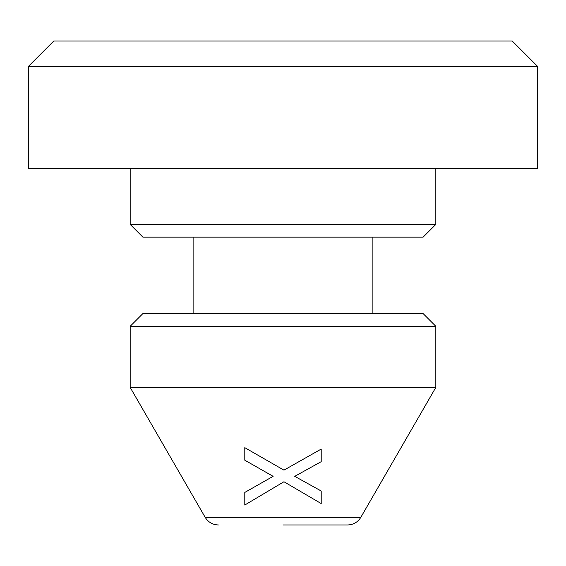 <?xml version="1.0" encoding="UTF-8"?>
<svg xmlns="http://www.w3.org/2000/svg" width="566" height="566" viewBox="0 0 566 566"><rect width="100%" height="100%" fill="white"/><g stroke="black" fill="none" stroke-linecap="round" stroke-linejoin="round"><path stroke-width="0.85" d="M244.795 492.434L273.123 476.339L244.795 460.2L244.795 447.656L283.948 470.141L321.205 449.064L321.205 461.672L294.737 476.339L321.205 491.005L321.205 503.57L283.948 481.751L244.795 505.028L244.795 492.434L244.795 505.028M321.205 491.005L321.205 503.57M321.205 449.064L321.205 461.672M244.795 460.2L244.795 447.656M53.77 41.035L512.23 41.035L537.7 66.505L28.3 66.505L53.77 41.035M28.3 66.505L28.3 168.385L537.7 168.385L537.7 66.505M435.82 224.419L423.085 237.154L142.915 237.154L130.18 224.419L435.82 224.419L435.82 168.385M142.915 313.564L423.085 313.564L435.82 326.299L130.18 326.299L142.915 313.564M435.82 387.427L360.825 517.324L205.175 517.324L130.18 387.427L435.82 387.427L435.82 326.299M283 524.965L347.588 524.965L283 524.965M130.18 224.419L130.18 168.385M372.145 313.564L372.145 237.154M193.855 313.564L193.855 237.154M130.18 387.427L130.18 326.299M205.175 517.324C208.224 522.227 212.639 524.774 218.412 524.965M360.825 517.324C357.776 522.227 353.361 524.774 347.588 524.965"/></g></svg>
